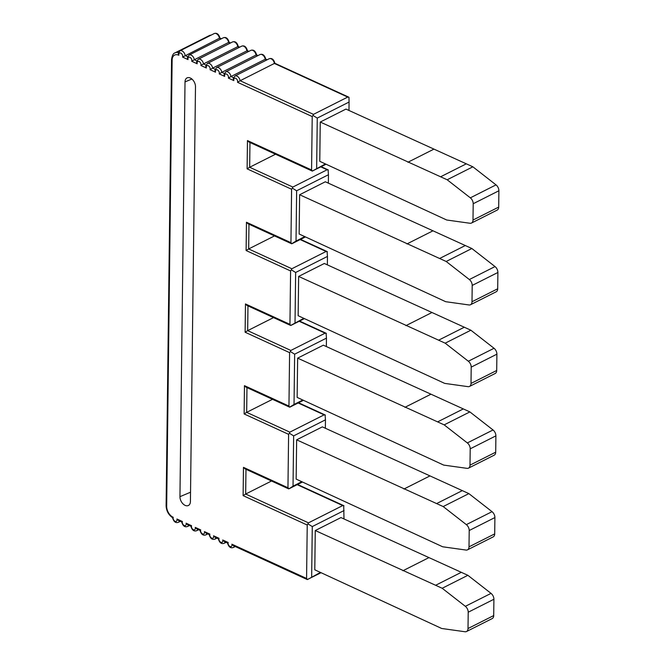 <?xml version="1.0" encoding="UTF-8"?>
<svg xmlns="http://www.w3.org/2000/svg" width="665" height="665" viewBox="0 0 665 665"><rect width="100%" height="100%" fill="white"/><g stroke="black" fill="none" stroke-linecap="round" stroke-linejoin="round"><path stroke-width="1" d="M187.646 56.658L185.178 55.519A4.48 2.884 63.2 0 0 179.949 50.839L178.245 53.408L178.852 55.262A8.961 5.769 -116.8 0 0 172.127 60.074L166.674 506.389A8.961 5.769 -116.8 0 0 173.233 517.295L173.233 517.295A2.685 1.729 -116.8 0 0 175.045 521.285A2.685 1.729 -116.8 0 0 176.932 518.999L182.393 521.501A2.685 1.729 -116.8 0 0 184.205 525.491A2.685 1.729 -116.8 0 0 186.092 523.197L187.705 524.727L190.872 526.181C192.002 530.105 193.922 531.626 196.632 530.712L198.602 529.722M176.932 518.999L178.544 520.529L181.711 521.983M186.092 523.197L191.553 525.699A2.685 1.729 -116.8 0 0 193.365 529.689A2.685 1.729 -116.8 0 0 195.252 527.395L196.865 528.924L200.032 530.379C201.163 534.311 203.083 535.824 205.793 534.918L207.754 533.929M195.252 527.395L200.714 529.897A2.685 1.729 -116.8 0 0 202.526 533.887A2.685 1.729 -116.8 0 0 204.413 531.601L206.025 533.13L209.192 534.585C210.315 538.509 212.235 540.022 214.953 539.115L216.915 538.126M204.413 531.601L209.866 534.103A2.685 1.729 -116.8 0 0 211.678 538.093A2.685 1.729 -116.8 0 0 213.573 535.799L215.186 537.328L218.353 538.783M213.573 535.799L219.026 538.301A2.685 1.729 -116.8 0 0 220.838 542.291A2.685 1.729 -116.8 0 0 222.725 539.997L224.338 541.526L227.505 542.981C228.635 546.904 230.556 548.426 233.265 547.519L235.235 546.522M222.725 539.997L228.186 542.499A2.685 1.729 -116.8 0 0 229.999 546.489A2.685 1.729 -116.8 0 0 231.886 544.194L233.498 545.732L307.305 579.581M231.886 544.194L306.573 578.45L307.305 579.556L321.087 572.698M320.464 572.407L307.779 579.406M312.301 171.096L248.984 142.052L247.455 140.564L311.569 169.966L312.218 116.55L237.53 82.294A2.685 1.729 -116.8 0 0 235.718 78.304A2.685 1.729 -116.8 0 0 233.831 80.598L228.369 78.088A2.685 1.729 -116.8 0 0 226.557 74.098A2.685 1.729 -116.8 0 0 224.67 76.392L219.217 73.89A2.685 1.729 -116.8 0 0 217.405 69.9A2.685 1.729 -116.8 0 0 215.51 72.194L210.057 69.692A2.685 1.729 -116.8 0 0 208.245 65.702A2.685 1.729 -116.8 0 0 206.358 67.996L200.897 65.494A2.685 1.729 -116.8 0 0 199.084 61.496A2.685 1.729 -116.8 0 0 197.197 63.79L191.736 61.288A2.685 1.729 -116.8 0 0 189.924 57.298A2.685 1.729 -116.8 0 0 188.037 59.592L182.576 57.09A2.685 1.729 -116.8 0 0 180.822 53.125A2.685 1.729 -116.8 0 0 178.852 55.262M291.669 243.789L247.987 223.756L246.457 222.26L290.946 242.659L291.594 189.242L247.114 168.844L247.455 140.564M303.83 318.319L290.672 325.468L246.989 305.451L245.46 303.955L289.948 324.362L290.597 270.946L246.117 250.539L246.457 222.26M289.674 407.188L245.992 387.146L244.462 385.658L288.951 406.057L289.599 352.641L245.119 332.234L245.46 303.955M288.676 488.883L244.994 468.842L243.465 467.354L287.953 487.753L288.602 434.336L244.122 413.938L244.462 385.658M306.573 578.45L307.23 525.034L243.116 495.633L243.465 467.354M195.485 86.708L190.423 501.485A7.165 4.613 63.2 0 1 188.71 505.309A7.165 4.613 63.2 0 1 183.033 503.895A7.165 4.613 63.2 0 1 179.949 496.68L185.02 81.911A7.165 4.613 63.2 0 1 187.339 77.772A7.165 4.613 63.2 0 1 192.75 79.858A7.165 4.613 63.2 0 1 195.485 86.708M343.722 505.633L343.98 518.958M343.971 505.774L342.733 505.575L308.477 522.848L307.23 525.034M307.986 523.92L312.276 526.572L311.661 576.846M308.477 522.848L245.668 494.045L243.116 495.633M287.953 487.753L289.15 488.709L293.032 486.148L293.647 435.874L325.459 419.831L325.36 428.26M302.459 482L289.15 488.709M301.835 481.709L293.032 486.148M325.459 419.831L325.094 414.927M302.833 400.014L294.03 404.453L294.645 354.179L326.457 338.136L326.357 346.565M297.155 397.412L297.637 358.136L323.331 345.177L469.872 411.909L493.031 429.972A5.378 3.458 63.2 0 1 495.899 435.866L495.699 452.183A5.378 3.458 63.2 0 1 494.195 455.176L468.501 468.135A5.378 3.458 63.2 0 1 467.03 468.351L443.688 465.093L297.155 397.412M296.158 479.108L296.64 439.831L322.334 426.872L468.875 493.613L492.034 511.668A5.378 3.458 63.2 0 1 494.901 517.561L494.702 533.879A5.378 3.458 63.2 0 1 493.197 536.879L467.503 549.83A5.378 3.458 63.2 0 1 466.032 550.055L442.69 546.788L296.158 479.108M295.027 322.758L295.642 272.475L327.454 256.432L327.355 264.861M298.153 315.717L298.635 276.432L324.329 263.481L470.87 330.214L494.029 348.277A5.378 3.458 63.2 0 1 496.896 354.171L496.697 370.48A5.378 3.458 63.2 0 1 495.192 373.481L469.498 386.44A5.378 3.458 63.2 0 1 468.027 386.656L444.686 383.389L298.153 315.717M304.828 236.615L296.025 241.054L296.64 190.78L328.452 174.737L328.352 183.166M299.15 234.013L299.632 194.737L325.326 181.778L471.867 248.519L495.026 266.574A5.378 3.458 63.2 0 1 497.894 272.475L497.694 288.785A5.378 3.458 63.2 0 1 496.19 291.785L470.496 304.745A5.378 3.458 63.2 0 1 469.025 304.961L445.683 301.694L299.15 234.013M326.457 338.136L326.091 333.232M303.456 400.305L290.156 407.013M294.03 404.453L289.674 407.163L288.951 406.057M293.647 435.874L289.358 433.223L289.849 432.15L246.665 412.35L272.517 399.316M325.343 415.068L324.104 414.869L289.849 432.15M289.358 433.223L288.602 434.336M246.973 387.595L246.665 412.35L244.122 413.938M294.645 354.179L290.356 351.527L289.599 352.641M290.356 351.527L290.846 350.455L247.671 330.646L245.119 332.234M326.34 333.373L325.102 333.173L290.846 350.455M247.97 305.9L247.671 330.646L273.515 317.612M304.454 318.601L291.154 325.31M289.948 324.362L290.672 325.468M295.642 272.475L291.353 269.824L290.597 270.946M291.353 269.824L291.844 268.751L248.668 248.951L246.117 250.539M327.454 256.432L327.089 251.536M327.346 251.678L326.099 251.478L291.844 268.751M248.968 224.205L248.668 248.951L274.512 235.917M305.451 236.906L292.151 243.614M296.025 241.054L291.669 243.764L290.946 242.659M296.64 190.78L292.351 188.129L291.594 189.242M292.351 188.129L292.841 187.056L249.666 167.256L247.114 168.844M328.452 174.737L328.086 169.841M328.344 169.982L327.097 169.783L292.841 187.056M249.965 142.501L249.666 167.256L275.51 154.222M325.451 163.922L312.292 171.071L326.083 164.205M311.569 169.966L312.292 171.071L312.774 170.922M316.648 168.361L317.263 118.087L312.974 115.436L312.218 116.55M317.263 118.087L349.075 102.044L348.967 97.281L347.72 97.082L313.464 114.363L240.132 80.723L237.53 82.294M313.464 114.363L312.974 115.436M233.831 80.598L233.191 78.661L234.895 76.043A4.48 2.884 63.2 0 1 240.132 80.723L274.387 63.449L347.72 97.082M233.44 77.655L230.971 76.525L265.227 59.252L266.781 59.958M224.28 73.458L221.811 72.327L256.067 55.045L257.621 55.76M215.128 69.26L212.65 68.121L246.915 50.848L248.469 51.562M205.967 65.054L203.49 63.923L237.754 46.65L239.309 47.356M196.807 60.856L194.338 59.725L228.594 42.444L230.148 43.159M182.576 57.09L219.433 38.246L220.988 38.961M228.369 78.088L230.971 76.525A4.48 2.884 63.2 0 0 225.734 71.845L224.03 74.455L224.67 76.392M215.51 72.194L214.87 70.257L216.582 67.639A4.48 2.884 63.2 0 1 221.811 72.327L219.217 73.89M210.057 69.692L212.65 68.121A4.48 2.884 63.2 0 0 207.422 63.441L205.709 66.059L206.358 67.996M197.197 63.79L196.557 61.853L198.261 59.243A4.48 2.884 63.2 0 1 203.49 63.923L200.897 65.494M191.736 61.288L194.338 59.725A4.48 2.884 63.2 0 0 189.101 55.037L187.397 57.656L188.037 59.592M349.075 102.044L348.975 110.473M447.179 179.774L320.256 122.044L319.774 161.321L446.681 219.999L470.022 223.265A5.378 3.458 63.2 0 0 471.493 223.041L497.187 210.082A5.378 3.458 63.2 0 0 498.692 207.089L498.891 190.772A5.378 3.458 63.2 0 0 496.024 184.878L472.873 166.815L447.179 179.774L470.33 197.838A5.378 3.458 63.2 0 1 473.197 203.731L472.998 220.04A5.378 3.458 63.2 0 1 471.493 223.041M320.256 122.044L345.95 109.085L472.873 166.815M344.088 510.529L312.276 526.572M315.268 530.529L314.786 569.805L441.693 628.483L465.035 631.75A5.378 3.458 63.2 0 0 466.506 631.534L492.2 618.575A5.378 3.458 63.2 0 0 493.704 615.574L493.904 599.265A5.378 3.458 63.2 0 0 491.036 593.371L467.877 575.308L340.962 517.57L315.268 530.529L442.183 588.267L465.342 606.322A5.378 3.458 63.2 0 1 468.21 612.224L468.01 628.533A5.378 3.458 63.2 0 1 466.506 631.534M245.975 469.299L245.668 494.045L271.519 481.011M467.503 549.83A5.378 3.458 63.2 0 0 469.008 546.838L469.207 530.52A5.378 3.458 63.2 0 0 466.34 524.627L443.181 506.564L296.64 439.831M468.501 468.135A5.378 3.458 63.2 0 0 470.005 465.134L470.205 448.825A5.378 3.458 63.2 0 0 467.337 442.932L444.178 424.869L297.637 358.136M469.498 386.44A5.378 3.458 63.2 0 0 471.003 383.439L471.202 367.13A5.378 3.458 63.2 0 0 468.335 361.228L445.176 343.173L298.635 276.432M470.496 304.745A5.378 3.458 63.2 0 0 472 301.744L472.2 285.426A5.378 3.458 63.2 0 0 469.332 279.533L446.182 261.478L299.632 194.737M407.919 162.243L433.613 149.284M440.637 176.774L466.331 163.814M442.183 588.267L467.877 575.308M435.642 585.267L461.335 572.307M402.932 570.736L428.617 557.777M443.181 506.564L468.875 493.613M436.639 503.563L462.333 490.612M403.929 489.033L429.623 476.082M444.178 424.869L469.872 411.909M437.637 421.868L463.33 408.909M404.927 407.337L430.621 394.378M445.176 343.173L470.87 330.214M438.634 340.172L464.328 327.213M405.924 325.642L431.618 312.683M446.182 261.478L471.867 248.519M439.64 258.477L465.325 245.518M406.922 243.947L432.616 230.988M188.561 525.126A4.48 2.884 63.2 0 1 187.472 526.514L189.442 525.525M185.02 81.911L191.877 79.019M179.949 496.68L190.531 492.216M179.409 520.919A4.48 2.884 63.2 0 1 178.32 522.316L180.281 521.327M234.354 546.123A4.48 2.884 63.2 0 1 233.265 547.519M298.161 402.973L324.104 414.869M299.159 321.278L325.102 333.173M300.156 239.575L326.099 251.478M320.779 166.882L327.097 169.783M274.387 63.449A4.48 2.884 -116.8 0 0 269.159 58.761L234.895 76.043M265.227 59.252A4.48 2.884 -116.8 0 0 259.998 54.563C262.7 53.649 264.62 55.17 265.759 59.119L267.189 59.759M256.067 55.045A4.48 2.884 -116.8 0 0 250.838 50.365L216.582 67.639M246.915 50.848A4.48 2.884 -116.8 0 0 241.678 46.159C244.379 45.245 246.299 46.766 247.438 50.715L248.876 51.355M237.754 46.65A4.48 2.884 -116.8 0 0 232.517 41.962L198.261 59.243M228.594 42.444A4.48 2.884 -116.8 0 0 223.365 37.764C226.067 36.849 227.987 38.362 229.126 42.319M219.433 38.246A4.48 2.884 -116.8 0 0 214.205 33.566L179.949 50.839M211.337 35.012L209.317 35.586A10.748 6.924 63.2 0 1 211.154 35.104M178.469 52.51A10.748 6.924 -116.8 0 0 175.053 52.859C173.324 53.233 172.16 55.428 171.562 59.434L166.109 505.749A1.796 0.865 0.7 0 0 166.674 506.389M172.127 60.074A1.796 0.865 -179.3 0 1 171.562 59.434M297.164 484.669L342.733 505.575M470.33 197.838L496.024 184.878M473.197 203.731L498.891 190.772M472.998 220.04L498.692 207.089M468.01 628.533L493.704 615.574M468.21 612.224L493.904 599.265M465.342 606.322L491.036 593.371M469.008 546.838L494.702 533.879M469.207 530.52L494.901 517.561M466.34 524.627L492.034 511.668M470.005 465.134L495.699 452.183M470.205 448.825L495.899 435.866M467.337 442.932L493.031 429.972M471.003 383.439L496.697 370.48M471.202 367.13L496.896 354.171M468.335 361.228L494.029 348.277M472 301.744L497.694 288.785M472.2 285.426L497.894 272.475M469.332 279.533L495.026 266.574M197.721 529.323A4.48 2.884 63.2 0 1 196.632 530.712M206.882 533.521A4.48 2.884 63.2 0 1 205.793 534.918M216.042 537.727A4.48 2.884 63.2 0 1 214.953 539.115M225.202 541.925A4.48 2.884 63.2 0 1 224.105 543.313L226.075 542.324M181.711 521.958C182.842 525.907 184.762 527.428 187.472 526.514M166.109 505.749C166.366 510.861 168.511 514.843 172.559 517.694C173.715 521.726 175.635 523.264 178.32 522.316M298.568 402.766L324.961 414.877M299.566 321.07L325.958 333.182M300.563 239.375L326.964 251.478M321.187 166.674L327.961 169.783M274.894 63.291L348.585 97.082M274.919 63.316C273.781 59.368 271.86 57.847 269.159 58.761M225.734 71.845L259.998 54.563M256.599 54.921C255.46 50.964 253.54 49.451 250.838 50.365M207.422 63.441L241.678 46.159M239.716 47.157L238.261 46.492C237.147 42.568 235.227 41.047 232.517 41.962M229.101 42.286L230.556 42.951M189.101 55.037L223.365 37.764M219.965 38.113C218.86 34.189 216.94 32.668 214.205 33.566M209.317 35.586L175.053 52.859M219.94 38.088L221.395 38.753M256.574 54.887L258.028 55.552M297.571 484.469L343.589 505.575M218.344 538.766C219.475 542.707 221.395 544.228 224.105 543.313"/></g></svg>
